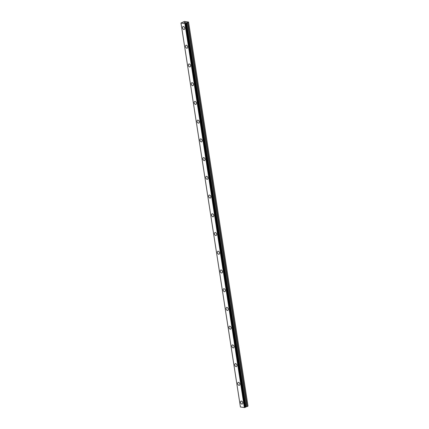 <?xml version="1.0" encoding="UTF-8"?>
<svg xmlns="http://www.w3.org/2000/svg" width="429" height="429" viewBox="0 0 429 429"><rect width="100%" height="100%" fill="white"/><g stroke="black" fill="none" stroke-linecap="round" stroke-linejoin="round"><path stroke-width="0.64" d="M184.309 29.429A1.566 1.03 66 0 1 182.561 27.837A1.566 1.03 66 0 1 183.033 26.566A1.566 1.03 66 0 1 184.781 28.158A1.566 1.03 66 0 1 184.304 29.429A1.566 1.03 66 0 1 182.556 27.837A1.566 1.03 66 0 1 183.033 26.566M187.205 48.155A1.566 1.03 66 0 1 185.457 46.568A1.566 1.03 66 0 1 185.934 45.297A1.566 1.03 66 0 1 187.682 46.884A1.566 1.03 66 0 1 187.205 48.161A1.566 1.03 66 0 1 185.457 46.568A1.566 1.03 66 0 1 185.934 45.297M190.106 66.886A1.566 1.03 66 0 1 188.358 65.299A1.566 1.03 66 0 1 188.835 64.023A1.566 1.03 66 0 1 190.583 65.616A1.566 1.03 66 0 1 190.106 66.886A1.566 1.03 66 0 1 188.358 65.299A1.566 1.03 66 0 1 188.835 64.023M193.007 85.618A1.566 1.03 66 0 1 191.259 84.025A1.566 1.03 66 0 1 191.731 82.754A1.566 1.03 66 0 1 193.479 84.347A1.566 1.03 66 0 1 193.002 85.618A1.566 1.03 66 0 1 191.254 84.025A1.566 1.03 66 0 1 191.731 82.754M195.903 104.349A1.566 1.03 66 0 1 194.16 102.756A1.566 1.03 66 0 1 194.632 101.485A1.566 1.03 66 0 1 196.38 103.073A1.566 1.03 66 0 1 195.903 104.349A1.566 1.03 66 0 1 194.155 102.756A1.566 1.03 66 0 1 194.632 101.485M198.804 123.075A1.566 1.03 66 0 1 197.056 121.487A1.566 1.03 66 0 1 197.533 120.211A1.566 1.03 66 0 1 199.281 121.804A1.566 1.03 66 0 1 198.804 123.075A1.566 1.03 66 0 1 197.056 121.487A1.566 1.03 66 0 1 197.533 120.211M201.705 141.806A1.566 1.03 66 0 1 199.957 140.213A1.566 1.03 66 0 1 200.434 138.942A1.566 1.03 66 0 1 202.177 140.535A1.566 1.03 66 0 1 201.705 141.806A1.566 1.03 66 0 1 199.952 140.213A1.566 1.03 66 0 1 200.429 138.942M204.601 160.537A1.566 1.03 66 0 1 202.858 158.944A1.566 1.03 66 0 1 203.33 157.674A1.566 1.03 66 0 1 205.078 159.261A1.566 1.03 66 0 1 204.601 160.537A1.566 1.03 66 0 1 202.853 158.944A1.566 1.03 66 0 1 203.33 157.674M207.502 179.263A1.566 1.03 66 0 1 205.754 177.676A1.566 1.03 66 0 1 206.231 176.399A1.566 1.03 66 0 1 207.979 177.992A1.566 1.03 66 0 1 207.502 179.263A1.566 1.03 66 0 1 205.754 177.676A1.566 1.03 66 0 1 206.231 176.399M210.403 197.994A1.566 1.03 66 0 1 208.655 196.402A1.566 1.03 66 0 1 209.132 195.131A1.566 1.03 66 0 1 210.875 196.723A1.566 1.03 66 0 1 210.403 197.994A1.566 1.03 66 0 1 208.655 196.402A1.566 1.03 66 0 1 209.127 195.131M213.304 216.725A1.566 1.03 66 0 1 211.556 215.133A1.566 1.03 66 0 1 212.028 213.862A1.566 1.03 66 0 1 213.776 215.449A1.566 1.03 66 0 1 213.299 216.725A1.566 1.03 66 0 1 211.551 215.133A1.566 1.03 66 0 1 212.028 213.862M216.2 235.451A1.566 1.03 66 0 1 214.452 233.864A1.566 1.03 66 0 1 214.929 232.588A1.566 1.03 66 0 1 216.677 234.18A1.566 1.03 66 0 1 216.2 235.451A1.566 1.03 66 0 1 214.452 233.864A1.566 1.03 66 0 1 214.929 232.593M219.101 254.183A1.566 1.03 66 0 1 217.353 252.59A1.566 1.03 66 0 1 217.83 251.319A1.566 1.03 66 0 1 219.578 252.912A1.566 1.03 66 0 1 219.101 254.183A1.566 1.03 66 0 1 217.353 252.595A1.566 1.03 66 0 1 217.825 251.319M222.002 272.914A1.566 1.03 66 0 1 220.254 271.321A1.566 1.03 66 0 1 220.726 270.05A1.566 1.03 66 0 1 222.474 271.637A1.566 1.03 66 0 1 221.997 272.914A1.566 1.03 66 0 1 220.249 271.321A1.566 1.03 66 0 1 220.726 270.05M224.898 291.64A1.566 1.03 66 0 1 223.15 290.052A1.566 1.03 66 0 1 223.627 288.776A1.566 1.03 66 0 1 225.375 290.369A1.566 1.03 66 0 1 224.898 291.64A1.566 1.03 66 0 1 223.15 290.052A1.566 1.03 66 0 1 223.627 288.781M227.799 310.371A1.566 1.03 66 0 1 226.051 308.778A1.566 1.03 66 0 1 226.528 307.507A1.566 1.03 66 0 1 228.276 309.1A1.566 1.03 66 0 1 227.799 310.371A1.566 1.03 66 0 1 226.051 308.783A1.566 1.03 66 0 1 226.528 307.507M230.7 329.102A1.566 1.03 66 0 1 228.952 327.509A1.566 1.03 66 0 1 229.424 326.238A1.566 1.03 66 0 1 231.172 327.826A1.566 1.03 66 0 1 230.695 329.102A1.566 1.03 66 0 1 228.947 327.509A1.566 1.03 66 0 1 229.424 326.238M233.596 347.828A1.566 1.03 66 0 1 231.853 346.241A1.566 1.03 66 0 1 232.325 344.97A1.566 1.03 66 0 1 234.073 346.557A1.566 1.03 66 0 1 233.596 347.828A1.566 1.03 66 0 1 231.848 346.241A1.566 1.03 66 0 1 232.325 344.97M236.497 366.559A1.566 1.03 66 0 1 234.749 364.966A1.566 1.03 66 0 1 235.226 363.695A1.566 1.03 66 0 1 236.974 365.288A1.566 1.03 66 0 1 236.497 366.559A1.566 1.03 66 0 1 234.749 364.972A1.566 1.03 66 0 1 235.226 363.695M239.398 385.29A1.566 1.03 66 0 1 237.65 383.698A1.566 1.03 66 0 1 238.127 382.427A1.566 1.03 66 0 1 239.87 384.019A1.566 1.03 66 0 1 239.398 385.29A1.566 1.03 66 0 1 237.65 383.698A1.566 1.03 66 0 1 238.122 382.427M242.294 404.016A1.566 1.03 66 0 1 240.551 402.429A1.566 1.03 66 0 1 241.023 401.158A1.566 1.03 66 0 1 242.771 402.745A1.566 1.03 66 0 1 242.294 404.021A1.566 1.03 66 0 1 240.546 402.429A1.566 1.03 66 0 1 241.023 401.158M188.572 22.051L248.016 406.14L247.249 406.483L187.811 22.528L184.904 23.595L180.984 23.037L184.357 21.45L188.572 22.051L187.811 22.528M245.565 407.03L186.122 23.075L245.549 407.046L247.249 406.483M180.984 23.021L240.422 406.992L244.348 407.55L245.576 407.212L186.122 23.273M184.894 22.737L184.529 22.683L184.894 22.737M185.215 22.592L185.489 22.469L185.215 22.592M185.489 22.469L185.13 22.415M185.58 22.458L184.486 22.705M184.331 22.576L183.977 22.63M184.711 22.329L184.111 22.598M248.016 406.14L188.578 22.185M244.391 407.545L184.953 23.59M244.348 407.55L184.904 23.595M246.906 406.574L187.468 22.619M246.09 406.692L186.653 22.737M245.86 406.756L186.422 22.801M245.651 406.848L186.207 22.898M245.56 406.933L186.116 22.978M245.544 407.239L186.106 23.284M245.168 407.411L185.725 23.456M245.045 407.432L185.607 23.477M244.455 407.529L185.017 23.574M245.576 407.212L186.132 23.257"/></g></svg>
